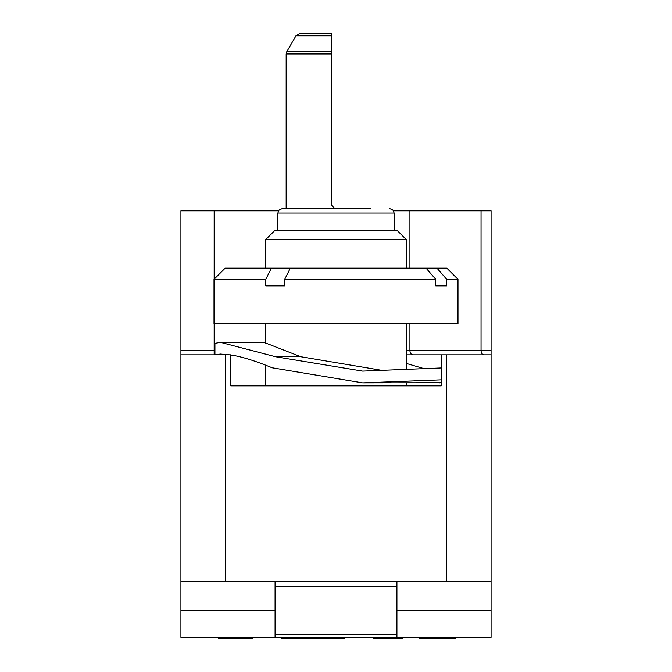 <?xml version="1.0" encoding="UTF-8"?>
<svg xmlns="http://www.w3.org/2000/svg" width="672" height="672" viewBox="0 0 672 672"><rect width="100%" height="100%" fill="white"/><g stroke="black" fill="none" stroke-linecap="round" stroke-linejoin="round"><path stroke-width="1.01" d="M393.557 210.832L491.081 210.832L491.081 354.833L491.081 350.398L481.051 350.398A4.427 3.091 -90 0 0 484.142 354.833M396.925 637.291L275.075 637.291L275.075 634.813L396.925 634.813L396.925 637.291L491.081 637.291L491.081 581.91L180.919 581.91L180.919 354.833L230.773 354.833L230.773 385.846L441.227 385.846L441.227 354.833L406.342 354.833M441.227 354.833L491.081 354.833L491.081 581.91M214.931 354.833L214.931 343.384L220.391 342.317L275.562 356.731L362.662 371.112L441.227 367.954M383.729 370.658L300.821 356.731L265.658 343.014M423.562 368.491L406.342 363.434M229.597 354.833L220.391 354.052L215.149 354.833M441.227 379.84L362.662 382.855L272.135 367.777C254.915 360.696 241.13 356.446 230.773 355.009M362.662 382.855L441.227 382.696M457.993 279.3L446.83 268.145L436.976 268.145L446.687 279.3L457.993 279.3L457.993 323.812L214.007 323.812L214.007 279.3L265.784 279.3L265.784 285.869L284.718 285.869L284.718 279.3L435.758 279.3L435.758 285.869L441.647 285.869L435.758 285.869M446.687 279.3L446.687 285.869L441.647 285.869M406.342 239.627L397.48 230.773L274.52 230.773L265.658 239.627L406.342 239.627L406.342 268.145M436.976 268.145L290.321 268.145L284.718 279.3M265.784 279.3L271.387 268.145L290.321 268.145M271.387 268.145L225.17 268.145L214.007 279.3M435.758 279.3L426.048 268.145M299.788 33.6L295.949 35.818L299.788 33.6L331.573 33.6L331.573 35.818L295.949 35.818L286.751 51.761L331.573 51.761L331.573 205.296L334.891 208.614L282.274 208.614L370.339 208.614M333.354 208.236L333.808 208.429M334.673 208.606L333.967 208.48M331.573 51.761L331.573 35.818M278.443 210.832L180.919 210.832L180.919 354.833L180.919 350.398L214.158 350.398L214.158 354.833M180.919 581.91L180.919 637.291L275.075 637.291M331.573 53.97L286.154 53.97L286.154 208.614L282.274 208.614L279.115 209.941L277.847 213.049L394.153 213.049L392.885 209.941L389.726 208.614M396.925 634.813L396.925 586.337L275.075 586.337L275.075 581.91M396.925 581.91L396.925 586.337M275.075 634.813L275.075 586.337M180.919 610.705L275.075 610.705M491.081 610.705L396.925 610.705M433.474 637.291L433.474 638.4L419.446 638.4L419.446 637.291M433.952 637.291L433.952 638.4L433.474 638.4M435.364 637.291L435.364 638.4L433.952 638.4M437.245 637.291L437.245 638.4L435.364 638.4M439.606 637.291L439.606 638.4L437.245 638.4M442.907 637.291L442.907 638.4L439.606 638.4M446.2 637.291L446.2 638.4L442.907 638.4M449.501 637.291L449.501 638.4L446.2 638.4M451.861 637.291L451.861 638.4L449.501 638.4M453.743 637.291L453.743 638.4L451.861 638.4M455.162 637.291L455.162 638.4L453.743 638.4M455.633 637.291L455.633 638.4L455.162 638.4M402.461 637.291L402.461 638.4L373.472 638.4L373.472 637.291M389.735 637.291L389.735 638.4M380.31 637.291L380.31 638.4M386.904 637.291L386.904 638.4M324.156 637.291L324.156 638.4L281.198 638.4L281.198 637.291M327.457 637.291L327.457 638.4L324.156 638.4M330.758 637.291L330.758 638.4L327.457 638.4M332.405 637.291L332.405 638.4L330.758 638.4M333.228 637.291L333.228 638.4L332.405 638.4M294.462 637.291L294.462 638.4M298.586 637.291L298.586 638.4M319.208 637.291L319.208 638.4M322.51 637.291L322.51 638.4M218.585 637.291L218.585 638.4L233.671 638.4L233.671 637.291M237.443 637.291L237.443 638.4L233.671 638.4M240.736 637.291L240.736 638.4L237.443 638.4M428.14 637.291L428.14 638.4M344.828 637.291L344.828 638.4L333.228 638.4M335.992 637.291L335.992 638.4M289.901 637.291L289.901 638.4M252.554 637.291L252.554 638.4L240.736 638.4M300.821 356.731L275.562 356.731M446.771 354.833L446.771 581.91M225.229 581.91L225.229 354.833M214.158 210.832L214.158 279.157M214.158 323.812L214.158 350.398L214.931 350.398M481.051 210.832L481.051 350.398L409.928 350.398A4.427 3.091 -90 0 0 413.02 354.833M409.928 210.832L409.928 268.145M409.928 323.812L409.928 350.398L406.342 350.398M265.658 342.317L220.391 342.317M265.658 323.812L265.658 343.51M265.658 365.123L265.658 385.846M406.342 323.812L406.342 369.474M406.342 382.855L406.342 385.846M265.658 239.627L265.658 268.145M277.847 213.049L277.847 230.773M394.153 213.049L394.153 230.773M286.154 53.97L286.751 51.761L286.154 53.97M440.026 382.855L439.53 382.855"/></g></svg>
